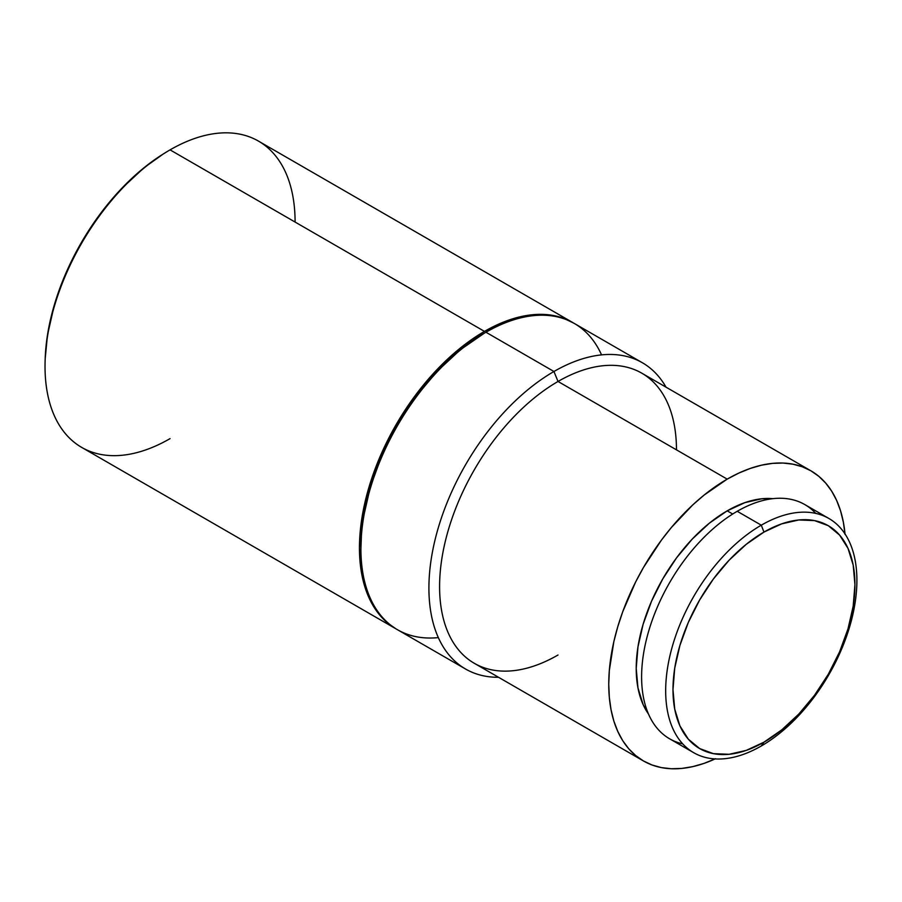 <?xml version="1.0" encoding="UTF-8"?>
<svg xmlns="http://www.w3.org/2000/svg" width="902" height="902" viewBox="0 0 902 902"><rect width="100%" height="100%" fill="white"/><g stroke="black" fill="none" stroke-linecap="round" stroke-linejoin="round"><path stroke-width="1.35" d="M170.061 438.62A176.826 102.084 -60 0 1 45.134 360.473A176.826 102.084 -60 0 1 164.953 152.934A176.826 102.084 -60 0 1 170.061 149.867A176.826 102.084 120 0 0 54.548 305.677A176.826 102.084 120 0 0 81.654 447.369L396.068 628.897A176.826 102.084 -60 0 1 368.963 487.215A176.826 102.084 -60 0 1 484.475 331.395L170.061 149.867L484.475 331.395A176.826 102.084 -60 0 1 572.894 322.634A176.826 102.084 -60 0 1 573.627 323.063L563.795 318.372L553.941 315.621L543.421 314.415L532.327 314.753L520.77 316.658L508.875 320.086L496.731 325.013L484.475 331.395L472.22 339.163L460.088 348.251L436.636 370.012L415.01 395.831L396.068 424.718L380.52 455.578L368.963 487.215L361.849 518.402L360.045 533.454L359.447 547.954L360.045 561.754L361.849 574.732L364.825 586.762L368.963 597.71L374.206 607.486L380.52 615.998L387.826 623.158L396.068 628.897A176.826 102.084 -60 0 0 396.801 629.325L396.068 628.897M164.953 152.934L163.194 154.028A174.12 100.528 120 0 0 45.201 358.398L45.134 360.473M558.022 654.999A167.501 96.706 -60 0 1 439.59 586.616A167.501 96.706 -60 0 1 558.022 381.467L553.941 371.5A176.826 102.084 120 0 0 432.193 553.309A176.826 102.084 120 0 0 498.524 677.289A176.826 102.084 -60 0 1 465.533 669.002A176.826 102.084 -60 0 1 438.428 527.32A176.826 102.084 -60 0 1 553.941 371.5L485.952 332.24L484.475 333.097A174.74 100.889 120 0 0 360.913 547.108L360.913 548.799A176.826 102.084 -60 0 1 485.952 332.24A176.826 102.084 -60 0 1 601.555 354.892M642.359 362.739A176.826 102.084 -60 0 1 666.026 387.172A176.826 102.084 120 0 0 553.941 371.5A176.826 102.084 -60 0 1 642.359 362.739L574.36 323.48A176.826 102.084 120 0 0 485.952 332.24A176.826 102.084 120 0 0 360.913 548.799A176.826 102.084 120 0 0 397.534 629.754L465.533 669.002M715.117 758.92A167.501 96.706 -60 0 1 643.442 760.95L635.628 755.515L628.705 748.739L622.73 740.666L617.769 731.409L613.845 721.036L611.026 709.648L609.324 697.347L608.749 684.28L609.324 670.547L613.845 641.626L617.769 626.732L622.73 611.736L635.628 581.993L643.442 567.538L661.391 540.174L671.359 527.512L692.804 504.872L704.079 495.097L727.192 479.131A167.501 96.706 -60 0 1 810.943 470.833L641.773 373.169A167.501 96.706 120 0 0 558.022 381.467A167.501 96.706 120 0 0 448.598 529.068A167.501 96.706 120 0 0 474.283 663.286L643.442 760.95A167.501 96.706 -60 0 1 617.769 626.732A167.501 96.706 -60 0 1 727.192 479.131L558.022 381.467L727.192 479.131L738.794 473.088L750.295 468.42L761.57 465.173L772.518 463.38L783.026 463.053L792.993 464.192L802.329 466.796L810.943 470.833L818.745 476.279L825.668 483.055L831.644 491.116L836.616 500.385L840.529 510.757L843.347 522.145L845.061 534.435M727.192 510.848A128.659 74.28 120 0 0 648.358 608.963A128.659 74.28 120 0 0 648.482 714.023L643.137 704.62L637.962 687.91L636.214 668.416L637.962 646.914L643.137 624.218L651.548 601.206L662.857 578.757L676.647 557.729L692.375 538.945L709.434 523.104L727.192 510.848L732.695 514.016L727.192 510.848A128.659 74.28 120 0 1 772.822 498.671L762.01 498.738L744.939 502.617L727.192 510.848M682.724 743.868A135.221 78.068 -60 0 1 645.967 641.401A135.221 78.068 -60 0 1 737.216 511.287A135.221 78.068 120 0 0 648.888 630.442A135.221 78.068 120 0 0 669.611 738.794L693.683 752.685A135.221 78.068 -60 0 1 672.948 644.332A135.221 78.068 -60 0 1 761.288 525.178L737.216 511.287L761.288 525.178A135.221 78.068 120 0 0 665.676 690.785A135.221 78.068 120 0 0 761.288 745.988A135.221 78.068 -60 0 1 693.683 752.685M761.288 745.988L763.96 742.177A128.659 74.28 -60 0 1 672.982 689.658A128.659 74.28 -60 0 1 763.96 532.079L761.288 525.178L763.96 532.079L781.707 523.848L798.777 519.969L814.506 520.601L828.295 525.697L839.604 535.089L848.015 548.393L853.191 565.114L854.938 584.597L853.191 606.11L848.015 628.807L839.604 651.819L828.295 674.268L814.506 695.295L798.777 714.08L781.707 729.91L763.96 742.177L746.213 750.408L729.143 754.286L713.414 753.655L699.636 748.547L688.316 739.166L679.905 725.862L674.73 709.141L672.982 689.658L674.73 668.145L679.905 645.449L688.316 622.436L699.636 599.988L713.414 578.96L729.143 560.176L746.213 544.346L763.96 532.079A128.659 74.28 -60 0 1 854.938 584.597A128.659 74.28 -60 0 1 763.96 742.177L761.288 745.988A135.221 78.068 120 0 0 856.9 580.381A135.221 78.068 120 0 0 761.288 525.178A135.221 78.068 -60 0 1 828.893 518.481A135.221 78.068 -60 0 1 849.628 626.834A135.221 78.068 -60 0 1 761.288 745.988M572.894 322.634L258.468 141.107A176.826 102.084 120 0 0 170.061 149.867A176.826 102.084 -60 0 1 295.089 222.05M828.893 518.481L804.832 504.59A135.221 78.068 120 0 0 737.216 511.287A135.221 78.068 -60 0 1 815.78 513.407M715.579 758.706L704.079 763.374L692.804 766.621L681.867 768.414L671.359 768.741L661.391 767.602L652.056 764.997L643.442 760.95M810.943 470.833A167.501 96.706 -60 0 1 845.016 533.928M485.952 332.24L553.941 371.5L558.022 381.467A167.501 96.706 -60 0 1 676.466 449.85M438.338 637.601A176.826 102.084 -60 0 1 360.913 548.799L361.51 532.778L363.292 517.906L370.327 487.08L381.738 455.814L397.105 425.327L415.833 396.767L437.199 371.252L460.37 349.75L484.475 333.086M45.201 358.568L47.468 335.161L54.47 304.448L65.846 273.295L81.157 242.909L99.818 214.462L121.105 189.037L144.196 167.614L163.33 153.949"/></g></svg>
